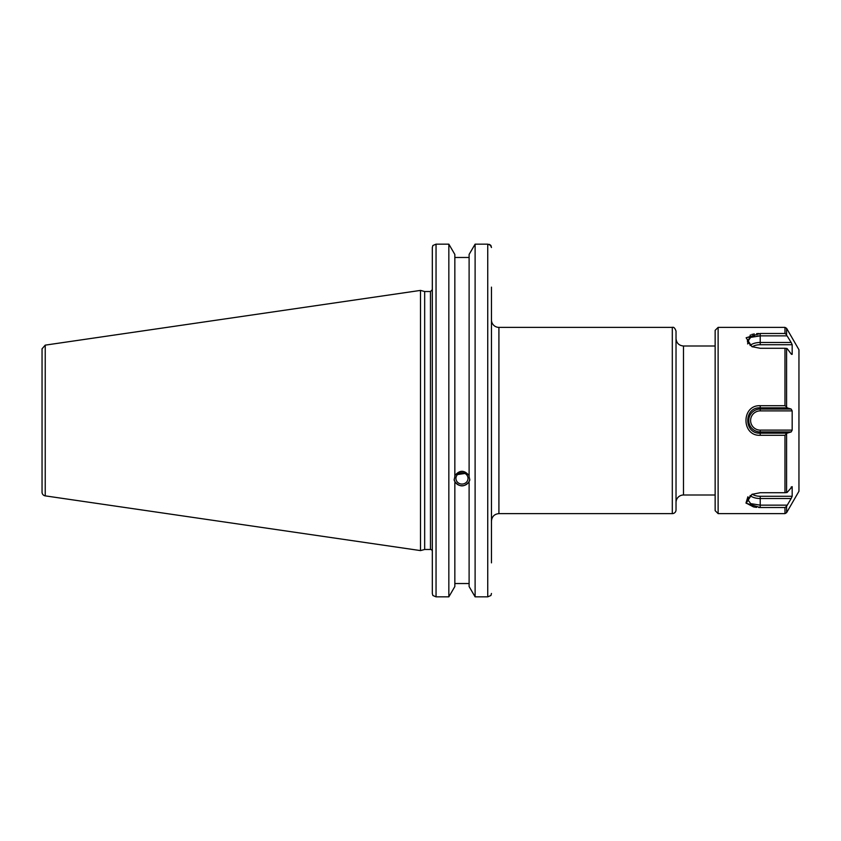 <?xml version="1.0" encoding="UTF-8"?>
<svg xmlns="http://www.w3.org/2000/svg" width="841" height="841" viewBox="0 0 841 841"><rect width="100%" height="100%" fill="white"/><g stroke="black" fill="none" stroke-linecap="round" stroke-linejoin="round"><path stroke-width="1.26" d="M676.027 509.898L676.027 331.102C674.955 328.074 673.715 326.834 672.306 327.38L672.306 513.62A3.721 3.721 0 0 0 676.027 509.898M672.306 513.62L498.913 513.62L498.913 327.38A7.453 7.453 0 0 1 491.459 319.927M491.459 562.86L491.459 287.128M498.913 513.62C494.382 514.061 491.901 516.542 491.459 521.073L491.459 561M676.027 502.445A7.453 7.453 0 0 1 683.481 495.002L683.481 345.998L715.144 345.998M457.546 474.545L464.968 473.472M455.938 478.392A6.034 5.677 0 0 1 461.972 472.716A6.034 5.677 0 0 1 468.017 478.392A6.034 5.677 0 0 1 461.972 484.069A6.034 5.677 0 0 1 455.938 478.392M490.324 244.941L491.459 247.517L490.923 245.509L487.738 244.153L487.738 596.847L475.112 596.847L475.112 244.153L469.11 254.445L469.11 476.616L469.793 480.053L469.11 481.651C464.348 487.275 459.596 487.275 454.844 481.651L454.151 480.053L454.844 476.616L454.844 254.445L448.842 244.153L448.842 596.847L436.048 596.847L436.048 244.153L432.863 245.509L432.327 247.517L432.327 593.483L432.863 595.491L436.048 596.847M454.844 475.628C459.596 469.877 464.348 469.877 469.11 475.628M454.203 479.212A7.821 7.348 180 0 0 469.751 479.212M469.11 482.65L469.11 586.555L475.112 596.847M454.844 583.528L469.11 583.528M454.844 482.65L454.844 586.555L448.842 596.847M430.466 549.478L424.673 549.478L424.673 291.522L430.466 291.522L430.466 549.478A1.861 1.861 0 0 1 432.327 551.339M490.923 595.491L491.459 593.483L490.923 595.491L487.738 596.847M475.112 244.153L487.738 244.153M469.11 257.472L454.844 257.472M489.084 244.342L489.63 244.542M436.048 244.153L448.842 244.153M42.05 367.286L42.05 348.815L45.235 345.136L45.235 495.864A3.721 3.721 0 0 1 42.05 492.185L42.05 473.714M42.05 348.815L42.05 492.185M45.235 345.136L420.5 290.408L420.5 550.592L45.235 495.864M784.968 333.478L786.587 334.697L786.587 328.305L798.95 349.73L798.95 491.27L786.587 512.695L784.968 513.62L718.119 513.62L715.144 510.645L715.144 330.355L718.119 327.38L784.968 327.38L784.968 333.478L760.211 333.478L760.211 335.853L787.092 335.853L791.16 342.476L787.092 335.853M786.587 512.695L786.587 506.303L791.16 498.524L786.587 506.303L784.968 507.522L760.211 507.522L746.156 503.244L751.896 494.35L760.211 492.721L784.968 492.721L784.968 435.302L760.211 435.302C741.299 436.216 741.152 404.868 760.211 405.698L784.968 405.698L784.968 348.279L760.211 348.279L751.896 346.65L746.146 337.777L760.211 333.478M752.296 494.193A9.608 4.804 0 0 0 760.211 496.274L792.169 496.274L791.16 498.524L792.169 496.274L792.169 486.666L787.092 492.479L784.968 492.721M752.296 346.807A9.608 4.804 180 0 1 760.211 344.726L792.169 344.726L791.16 342.476L792.169 344.726L792.169 354.334L791.528 354.334M784.968 348.279L787.092 348.521L791.16 353.924M786.587 348.405L786.587 406.792L787.092 407.832L791.16 409.052L792.169 410.892L792.169 430.108L791.16 431.948L760.211 431.948L760.211 433.168C743.633 434.061 743.644 406.928 760.211 407.832L787.092 407.832M784.968 435.302L787.092 433.168L791.16 431.948M791.16 487.076L792.169 486.666M718.119 513.62L718.119 327.38M758.698 333.509L756.648 333.635M754.272 333.94L751.644 334.518M750.34 334.928L747.596 343.937M747.891 496.8L745.999 502.981L753.536 506.923M754.272 507.06L756.648 507.365M758.708 507.491L760.201 507.522L760.211 505.147L750.687 503.622L747.407 499.144L752.443 494.119M747.365 500.248L747.607 501.047M787.092 505.147L760.211 505.147L760.211 498.524A11.448 5.719 0 0 1 750.119 495.496M787.092 433.168L760.211 433.168L760.211 435.302M786.587 406.792L784.968 405.698M752.453 346.881L747.407 341.856L750.687 337.378L760.211 335.853L760.211 342.476L791.16 342.476M759.255 335.874L757.037 335.99M754.472 336.316L752.758 336.684M750.582 337.42L749.058 338.271M747.796 339.585L747.376 340.71M786.587 434.208L786.587 492.595M784.968 513.62L784.968 507.522M760.211 405.698L760.211 409.052L791.16 409.052M760.211 344.726L760.211 342.476A11.448 5.719 180 0 0 750.119 345.504M760.211 410.892L760.211 409.052A11.448 11.448 0 0 0 748.763 420.5A11.448 11.448 0 0 0 760.211 431.948L760.211 430.108A9.608 9.608 0 0 1 750.603 420.5A9.608 9.608 0 0 1 760.211 410.892L792.169 410.892M792.169 430.108L760.211 430.108M760.211 496.274L760.211 498.524L791.16 498.524M683.481 495.002L715.144 495.002M498.913 327.38L672.306 327.38M683.481 345.998C678.95 345.556 676.469 343.075 676.027 338.555M430.466 291.522L432.327 289.661M424.673 291.522L420.5 290.408M424.673 549.478L420.5 550.592M786.587 328.305L784.968 327.38"/></g></svg>
